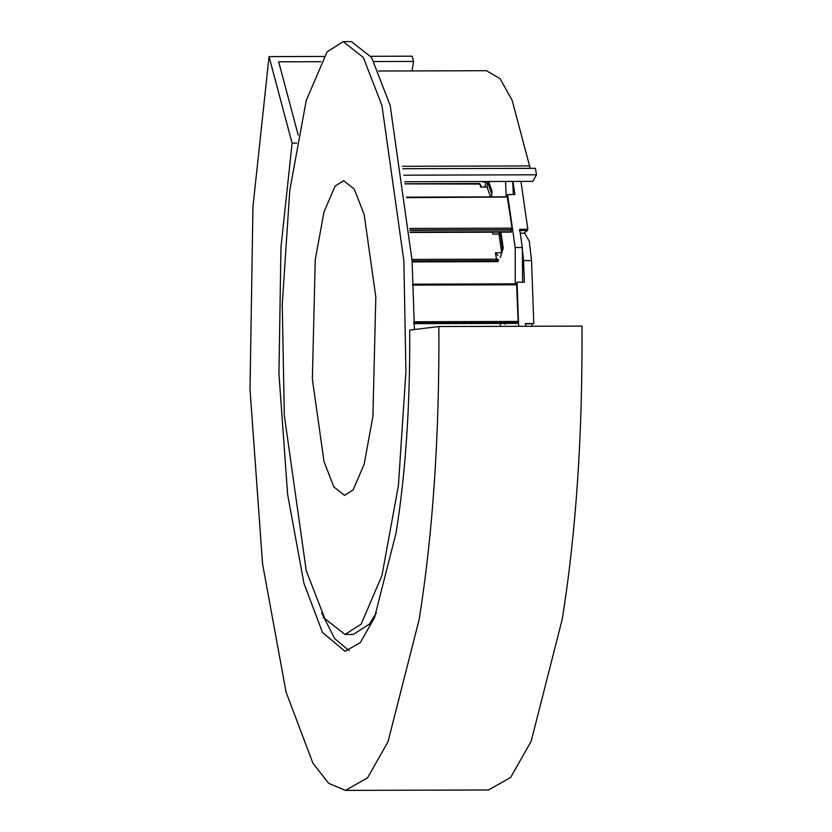 <?xml version="1.0" encoding="UTF-8"?>
<svg xmlns="http://www.w3.org/2000/svg" width="832" height="832" viewBox="0 0 832 832"><rect width="100%" height="100%" fill="white"/><g stroke="black" fill="none" stroke-linecap="round" stroke-linejoin="round"><path stroke-width="1.25" d="M402.49 166.296L529.568 165.922L512.127 100.256L500.074 78.697L486.418 70.699L378.55 71.022M529.568 165.922L530.088 168.345M402.854 168.73L535.382 168.324L536.536 174.782L403.79 175.178M404.685 181.75L532.771 181.366L536.536 174.782M269.038 56.607L252.959 206.731L250.016 389.459L262.538 563.732L286.094 692.193L312.915 763.194L328.734 783.401L345.436 790.4L488.571 789.974L510.63 777.452L531.128 741.395L562.266 619.05C576.046 532.865 582.618 435.219 581.984 326.113L438.859 326.539L409.718 330.075C410.155 405.631 405.61 473.262 396.063 532.948L374.494 617.677L360.298 642.647L345.02 651.321L322.494 632.476L303.93 583.305L287.612 494.343L278.938 373.651L280.977 247.104L292.105 143.135L269.038 56.607L323.877 56.441M370.854 56.306L412.162 56.181L413.566 61.422L373.942 61.537M320.809 61.703L278.678 61.828L298.21 135.086M296.712 143.125L292.105 143.135M345.436 790.4L367.505 777.878L387.993 741.822L419.141 619.486C432.921 533.291 439.494 435.646 438.859 326.539M413.566 61.422L412.048 70.918M321.62 612.934L334.662 638.581L349.138 650.697M374.618 617.386L373.901 617.386M324.189 617.542L323.471 617.542M403.853 260.728L381.93 105.394L363.334 57.47L343.2 41.621L327.059 51.886L306.249 100.433L289.775 190.372L282.246 304.595L284.315 415.366L306.249 570.7L324.844 618.613L344.978 634.462L361.119 624.198L381.919 575.65L398.393 485.722L405.933 371.488L403.853 260.728M414.419 329.503L412.1 260.697L390.166 105.362L371.571 57.45L351.437 41.6L343.2 41.621M344.978 634.462L353.215 634.442L369.356 624.177L376.438 612.778M312.364 379.08L324.002 461.542L333.871 486.97L344.552 495.383L353.122 489.934L364.166 464.162L372.913 416.426L375.814 297.003L364.177 214.552L354.297 189.114L343.616 180.7L335.046 186.15L324.002 211.921L315.255 259.657L312.364 379.08M531.731 323.887L532.355 326.258M521.674 242.923L523.578 260.551L524.347 282.204L517.067 282.225L516.214 283.847M518.627 326.3L517.067 282.225M520.281 233.199L524.763 233.189L529.256 241.176L531.544 260.52L533.78 323.544L525.221 323.908M525.772 326.279L525.678 323.565L533.78 323.544M505.981 323.398L504.847 324.241M412.464 285.116L516.859 284.804L516.589 283.858L518.159 321.443L517.847 322.816L413.452 323.128M517.192 322.816L517.14 323.346L516.87 322.504L517.14 323.346L414.357 323.658L517.098 323.357M517.213 323.294L414.357 323.596M500.458 326.352L500.282 323.409M512.99 181.428L514.873 194.553L507.593 194.574L507.083 196.851M515.247 283.858L515.195 247.551L507.593 194.574M520.957 181.397L527.831 229.299L527.446 230.526L523.723 233.293M522.61 282.204L522.33 247.53L519.719 229.33L527.831 229.299M519.345 230.547L527.446 230.526M498.898 234.083L499.491 232.17M500.926 232.17L503.214 248.134L500.313 257.525M406.661 197.642L507.302 197.038L512.054 228.145L511.898 230.017L409.916 230.329M510.994 229.174L511.295 231.951L410.082 232.253M511.358 231.743L410.062 232.045M499.595 232.17L499.002 234.073L501.686 252.751L502.84 249.35M499.002 234.073L492.721 234.094L492.502 232.19M498.659 260.135L497.713 259.074L498.077 261.643L496.517 259.178L495.404 252.762L498.025 255.705M495.404 252.762L501.686 252.751M412.173 261.893L498.077 261.643M486.99 187.044L487.677 181.501M488.644 181.501L492.097 191.381L491.421 196.893M513.323 194.563L512.72 181.428M486.418 181.501L484.702 187.054M506.168 196.851L505.575 181.449M488.873 181.282L487.656 182.239L487.063 187.044L490.558 196.893M491.348 196.893L491.837 193.544M487.063 187.044L480.782 187.065L479.71 183.643L481.718 187.19M404.966 183.872L480.158 184.07M483.267 182.135L485.514 181.511M523.578 260.551L531.544 260.52M517.962 322.733L413.577 323.045M518.159 321.443L413.764 321.755M516.589 283.858L413.286 284.17L516.62 283.847M515.195 247.551L522.33 247.53M511.992 229.705L409.885 230.017M512.054 228.145L409.76 228.457M502.653 249.621L500.146 232.17M412.11 260.905L497.193 260.655M412.017 259.428L496.517 259.178M491.722 193.877L487.656 182.239M406.598 197.153L507.437 196.851M410.093 232.44L511.17 232.138M479.71 183.529L404.955 183.758M484.006 182.322L486.169 182.322"/></g></svg>
